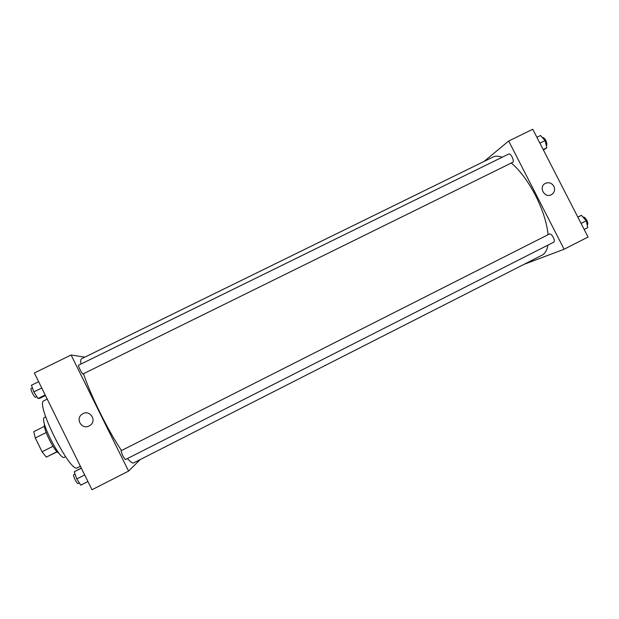 <?xml version="1.0" encoding="UTF-8"?>
<svg xmlns="http://www.w3.org/2000/svg" width="619" height="619" viewBox="0 0 619 619"><rect width="100%" height="100%" fill="white"/><g stroke="black" fill="none" stroke-linecap="round" stroke-linejoin="round"><path stroke-width="0.93" d="M57.141 451.824L46.301 457.108L42.077 451.754L35.283 437.966L33.759 431.652L44.483 426.313M57.033 451.723L46.301 457.108M46.177 432.542L35.283 437.966M52.971 446.307L42.077 451.754M58.882 453.108C54.72 452.296 42.688 428.209 44.545 424.386M65.575 456.69L64.368 457.294C59.942 460.993 38.873 418.792 44.491 417.485L45.69 416.889M77.568 467.701L77.468 467.763C70.504 474.077 34.757 402.497 43.988 400.725L47.245 399.123M140.188 459.577L128.582 471.105L91.991 489.745L34.339 372.986L71.1 355.012L84.865 357.14M89.121 425.949C81.87 429.981 75.092 418.893 81.987 414.289C89.368 408.494 97.841 420.897 89.724 425.617L89.121 425.949C81.87 429.981 75.092 418.893 81.987 414.289L81.987 414.289M128.582 471.105L71.1 355.012M78.559 365.225C77.677 365.388 82.342 374.557 83 373.953L512.687 162.34C514.884 161.52 510.752 152.785 508.748 154.023L78.559 365.225M122.639 455.63L125.34 459.615L553.75 242.168C554.601 241.449 554.446 239.847 553.293 237.363C551.885 234.872 550.608 233.75 549.463 233.997L121.015 450.802L122.639 455.63M83.495 373.714C87.039 384.461 92.587 397.514 100.131 412.858C107.721 428.077 114.848 440.635 121.517 450.547M127.475 458.532C130.462 462.006 132.512 463.469 133.611 462.927L542.074 255.16C545.091 253.62 547.034 250.277 547.908 245.132M502.148 157.265C498.566 155.895 495.533 155.818 493.064 157.025L81.584 358.749C80.694 359.19 80.485 360.954 80.965 364.042M511.325 163.014C520.03 170.465 528.1 181.297 535.536 195.519C542.685 209.779 546.871 222.832 548.094 234.694M564.102 249.233L508.702 141.024L532.773 129.255L588.05 237.038L564.102 249.233L523.922 264.398M508.702 141.024L484.019 161.458M553.881 186.296C555.305 189.847 554.492 192.641 551.436 194.683C544.674 198.637 538.221 186.977 545.223 183.448C548.798 181.955 551.684 182.899 553.881 186.296C551.684 182.899 548.798 181.955 545.223 183.448C538.221 186.977 544.674 198.637 551.436 194.683C554.492 192.641 555.305 189.847 553.881 186.296M543.436 150.038L546.801 147.763L545.091 140.583L540.519 135.522L536.897 137.294M546.801 147.763L543.18 149.543M545.091 140.583L539.892 143.136M542.345 137.534C543.459 137.333 544.627 138.323 545.85 140.505C547.003 143.004 547.157 144.753 546.322 145.751M584.166 229.456L587.771 227.622L586.232 220.774L581.458 215.327L577.782 217.014M586.232 220.774L581.055 223.397M581.458 215.327L577.852 217.145M582.982 217.052C584.22 216.929 585.504 218.035 586.827 220.372C587.918 222.724 588.05 224.318 587.222 225.169M45.458 395.502L39.763 398.303L38.022 398.497L33.844 391.92L31.468 385.219L38.641 381.699M45.187 394.961L38.022 398.497M41.767 388.028L33.844 391.92M32.412 387.881L31.105 388.523C30.726 388.98 31.128 390.473 32.32 392.988C33.797 395.82 34.888 397.259 35.608 397.297L36.861 396.678M87.929 481.536L80.787 485.164L76.795 478.967L74.203 471.817L81.282 468.057M84.695 474.966L76.795 478.967M81.352 468.196L74.203 471.817M75.023 474.077L73.746 474.719C73.352 475.268 73.808 476.932 75.108 479.717C76.454 482.317 77.445 483.617 78.079 483.601L79.364 482.952M80.4 466.277L77.468 467.763"/></g></svg>
